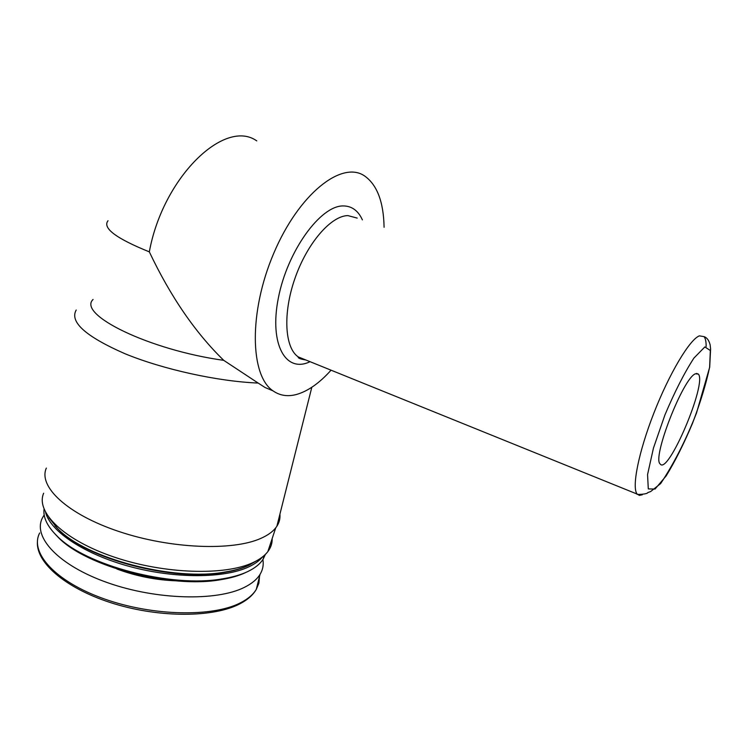 <?xml version="1.0" encoding="UTF-8"?>
<svg xmlns="http://www.w3.org/2000/svg" width="748" height="748" viewBox="0 0 748 748"><rect width="100%" height="100%" fill="white"/><g stroke="black" fill="none" stroke-linecap="round" stroke-linejoin="round"><path stroke-width="1.12" d="M93.07 299.462C77.053 314.525 149.348 350.045 223.727 360.34C195.275 332.645 170.479 296.489 149.329 251.861C116.052 238.406 102.28 228.028 108.011 220.725M223.727 360.34L258.154 383.06C218.005 381.443 163.26 369.475 124.897 353.692C85.646 336.46 69.414 321.911 76.203 310.037M279.911 514.194C280.332 518.467 279.322 522.487 276.882 526.246L275.731 527.836C272.534 531.903 267.578 535.409 260.874 538.373C232.796 551.08 170.853 548.882 119.25 531.613C67.516 514.446 37.989 486.621 46.339 468.089M258.154 383.06L264.932 387.427M272.179 538.541C272.347 543.207 270.898 547.564 267.831 551.622C264.624 555.801 259.724 559.439 253.114 562.524C225.41 575.782 164.841 574.212 114.547 557.213C64.122 540.308 35.39 512.277 43.646 493.222M257.667 560.168L249.168 565.133C242.558 568.2 234.461 570.509 224.868 572.052C174.041 581.514 85.693 558.504 57.521 528.462L48.891 517.625M249 565.217L248.158 565.61C241.604 568.648 233.572 570.939 224.063 572.482C173.667 581.869 86.198 559.083 58.26 529.285L54.969 525.807M262.613 556.83C259.472 560.663 254.844 564.011 248.738 566.881C224.578 578.344 175.64 578.849 130.33 566.675C84.982 554.549 50.677 531.763 45.619 512.53M265.372 554.399L263.184 559.074C260.145 563.945 254.937 568.143 247.56 571.659C240.753 574.857 232.376 577.26 222.427 578.84C171.806 588.124 85.076 565.535 56.717 535.68C47.283 526.283 43.047 517.438 44.039 509.136M245.55 572.603C238.846 575.754 230.608 578.111 220.828 579.681C171.077 588.807 86.076 566.666 58.176 537.307L54.417 533.324M262.885 559.541C263.792 564.787 262.847 569.733 260.042 574.37C256.957 579.391 251.721 583.73 244.316 587.395C216.742 601.327 156.482 600.008 107.581 582.692C58.522 565.497 32.239 536.868 42.533 517.719L44.179 514.942M384.079 227.28C383.612 201.829 377.057 184.672 364.416 175.827C341.612 160.315 298.779 194.003 273.759 253.282C248.495 312.393 250.084 375.795 273.067 390.886C279.902 395.645 287.728 396.833 296.535 394.467C307.97 391.195 319.471 383.098 331.055 370.185M695.453 373.785C683.205 377.759 651.863 458.215 660.166 463.956C667.908 475.878 707.374 382.957 698.342 374.084L695.453 373.785M176.014 580.822C155.706 580.055 135.977 576.11 116.819 568.976M259.481 576.596L258.901 583.169L256.284 589.396C253.179 594.538 247.925 599.008 240.519 602.785C212.928 617.194 152.863 616.24 104.196 598.896C55.389 581.654 29.322 552.604 39.672 532.969M256.76 140.886C224.681 117.978 162.924 177.295 149.329 251.861M362.387 219.865C358.17 210.618 351.784 205.981 343.248 205.934C320.471 205.457 287.382 251.132 278.378 297.891C269 344.678 285.942 373.486 310.037 361.677M357.198 218.089L347.848 215.592C330.85 215.845 307.017 243.437 294.89 278.565C282.632 313.655 284.782 347.876 298.228 356.899L304.922 359.61M706.14 346.52C706.187 341.686 705.495 338.395 704.055 336.647L699.389 335.852C689.731 339.396 669.385 373.355 653.939 412.924C638.427 452.493 631.555 487.79 637.184 494.091L639.381 495.382L642.298 494.802M704.868 346.922L693.91 358.086C684.373 372.813 674.715 391.765 664.925 414.944L653.434 448.155L647.562 474.587L648.292 488.921L655.052 489.042L666.178 475.878C675.07 461.394 683.85 443.845 692.545 423.228C700.474 402.312 706.168 383.631 709.618 367.184L710.338 350.522L704.868 346.922M311.813 387.277L276.882 526.246M267.831 551.622L275.731 527.836M224.063 572.482L224.868 572.052M58.26 529.285L57.521 528.462M264.044 555.633L263.184 559.074M220.828 579.681L222.427 578.84M58.176 537.307L56.717 535.68M260.042 574.37L256.284 589.396C253.076 594.959 247.635 599.765 239.977 603.786C213.928 617.567 160.801 617.979 114.22 603.776C67.6 589.564 36.418 563.683 37.4 542.365M264.923 387.445L273.067 390.886M704.055 336.647C706.925 337.591 708.954 340.312 710.133 344.819L710.6 348.989L709.702 367.128L696.481 413.074C685.953 439.983 674.023 463.48 660.662 483.554L650.61 491.586L647.787 492.586C647.59 494.335 635.389 494.821 637.184 494.091L298.228 356.899C297.779 358.086 300.294 359.105 305.782 359.956M696.481 373.42L698.342 374.084"/></g></svg>
